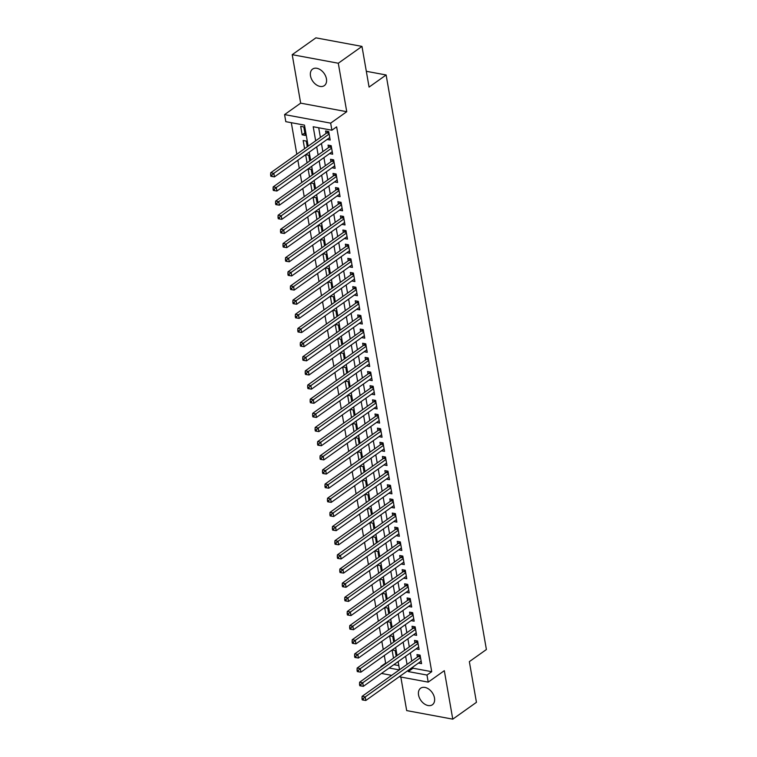 <?xml version="1.0" encoding="UTF-8"?>
<svg xmlns="http://www.w3.org/2000/svg" width="757" height="757" viewBox="0 0 757 757"><rect width="100%" height="100%" fill="white"/><g stroke="black" fill="none" stroke-linecap="round" stroke-linejoin="round"><path stroke-width="1.14" d="M310.493 75.87A10.134 6.889 -125.4 0 0 316.189 84.708A10.134 6.889 -125.4 0 0 324.337 85.617A10.134 6.889 -125.4 0 0 326.437 78.832A10.134 6.889 -125.4 0 0 320.741 70.004A10.134 6.889 -125.4 0 0 312.594 69.086A10.134 6.889 -125.4 0 0 310.493 75.87M418.555 694.992A10.134 6.889 -125.4 0 0 424.251 703.83A10.134 6.889 -125.4 0 0 432.398 704.739A10.134 6.889 -125.4 0 0 434.49 697.954A10.134 6.889 -125.4 0 0 428.793 689.125A10.134 6.889 -125.4 0 0 420.646 688.208A10.134 6.889 -125.4 0 0 418.555 694.992M308.156 146.148L304.494 125.132L285.805 121.669L284.575 114.591L330.658 123.145L331.888 130.223L313.209 126.75L315.66 140.811M300.671 103.151L346.753 111.705L338.294 63.238L361.978 46.404L315.896 37.85L292.211 54.674L300.671 103.151L284.575 114.591M400.832 677.042L406.689 710.596L452.771 719.15L444.312 670.683L428.216 682.123L399.223 676.739M391.672 675.339L382.134 673.569L382.039 673.049M380.989 667.021L380.894 666.491L381.566 666.614M384.301 655.524L385.635 663.123L380.894 666.491M291.313 122.691L296.81 154.21M297.861 160.229L299.28 168.357M300.33 174.384L301.75 182.513M302.8 188.531L304.219 196.659M305.27 202.687L306.689 210.815M307.739 216.833L309.159 224.961M310.209 230.989L311.629 239.117M312.679 245.136L314.098 253.264M315.149 259.291L316.568 267.42M317.618 273.438L319.038 281.576M320.088 287.594L321.507 295.722M322.558 301.74L323.977 309.878M325.027 315.896L326.447 324.024M327.497 330.043L328.917 338.18M329.967 344.198L331.386 352.327M332.437 358.345L333.856 366.483M334.906 372.501L336.326 380.629M337.376 386.647L338.795 394.785M339.846 400.803L341.265 408.931M342.315 414.95L343.735 423.087M344.785 429.105L346.204 437.234M347.255 443.261L348.674 451.39M349.725 457.408L351.144 465.536M352.194 471.564L353.614 479.692M354.664 485.71L356.083 493.838M357.134 499.866L358.553 507.994M359.603 514.012L361.023 522.141M362.073 528.168L363.492 536.297M364.543 542.315L365.962 550.443M367.013 556.471L368.432 564.599M369.482 570.617L370.902 578.745M371.952 584.773L373.371 592.901M374.422 598.919L375.841 607.048M376.891 613.075L378.311 621.204M379.361 627.222L380.78 635.36M381.831 641.378L383.25 649.506M338.294 63.238L292.211 54.674M361.978 46.404L369.075 87.093L386.127 74.971L486.401 649.525L469.349 661.637L476.446 702.326L452.771 719.15M327.081 139.458L330.194 140.036L328.708 131.548L325.595 130.97L326.03 133.45M329.55 153.614L332.664 154.191L331.178 145.704L328.065 145.117L328.5 147.596M332.02 167.761L335.133 168.338L333.648 159.85L330.535 159.273L330.97 161.752M334.49 181.917L337.603 182.494L336.117 174.006L333.004 173.419L333.44 175.898M336.96 196.063L340.073 196.64L338.587 188.152L335.474 187.575L335.909 190.054M339.429 210.219L342.543 210.796L341.057 202.308L337.944 201.722L338.379 204.201M341.899 224.365L345.012 224.943L343.527 216.455L340.413 215.877L340.849 218.357M344.369 238.521L347.482 239.098L345.996 230.611L342.883 230.033L343.318 232.503M346.838 252.677L349.952 253.245L348.466 244.757L345.353 244.18L345.788 246.659M349.308 266.824L352.421 267.401L350.936 258.913L347.823 258.336L348.258 260.805M351.778 280.979L354.891 281.557L353.405 273.059L350.292 272.482L350.728 274.961M354.248 295.126L357.361 295.703L355.875 287.215L352.762 286.638L353.197 289.108M356.717 309.282L359.83 309.859L358.345 301.362L355.232 300.784L355.667 303.264M359.187 323.428L362.3 324.005L360.815 315.518L357.701 314.94L358.137 317.41M361.657 337.584L364.77 338.161L363.284 329.664L360.171 329.087L360.606 331.566M364.126 351.731L367.24 352.308L365.754 343.82L362.641 343.243L363.076 345.712M366.596 365.886L369.709 366.464L368.224 357.966L365.111 357.389L365.546 359.868M369.066 380.033L372.179 380.61L370.693 372.122L367.58 371.545L368.016 374.015M371.536 394.189L374.649 394.766L373.163 386.269L370.05 385.692L370.485 388.171M374.015 408.335L377.118 408.912L375.633 400.425L372.52 399.847L372.955 402.317M376.484 422.491L379.588 423.068L378.103 414.571L374.989 413.994L375.425 416.473M378.954 436.638L382.058 437.215L380.572 428.727L377.459 428.15L377.894 430.629M381.424 450.793L384.528 451.371L383.042 442.873L379.929 442.296L380.364 444.775M383.894 464.94L386.997 465.517L385.512 457.029L382.399 456.452L382.834 458.931M386.363 479.096L389.467 479.673L387.981 471.176L384.868 470.599L385.304 473.078M388.833 493.242L391.937 493.819L390.451 485.332L387.338 484.754L387.773 487.234M391.303 507.398L394.406 507.975L392.921 499.488L389.808 498.901L390.243 501.38M393.772 521.545L396.876 522.122L395.391 513.634L392.277 513.057L392.713 515.536M396.242 535.701L399.346 536.278L397.86 527.79L394.747 527.203L395.182 529.682M398.712 549.847L401.816 550.424L400.33 541.936L397.217 541.359L397.652 543.838M401.182 564.003L404.285 564.58L402.8 556.092L399.687 555.506L400.122 557.985M403.651 578.149L406.755 578.726L405.269 570.239L402.156 569.661L402.592 572.141M406.121 592.305L409.225 592.882L407.739 584.395L404.626 583.817L405.061 586.287M408.591 606.461L411.694 607.029L410.209 598.541L407.096 597.964L407.531 600.443M411.06 620.608L414.164 621.185L412.679 612.697L409.565 612.12L410.001 614.589M413.53 634.763L416.634 635.341L415.148 626.843L412.035 626.266L412.47 628.745M416 648.91L419.104 649.487L417.618 640.999L414.505 640.422L414.94 642.892M392.079 650.008L393.498 658.136M389.609 635.852L391.028 643.98M387.139 621.696L388.559 629.833M384.67 607.549L386.089 615.678M382.2 593.393L383.619 601.531M379.73 579.247L381.15 587.375M377.26 565.091L378.68 573.229M374.791 550.945L376.21 559.073M372.321 536.789L373.74 544.926M369.851 522.642L371.271 530.771M367.382 508.486L368.801 516.624M364.912 494.34L366.331 502.468M362.442 480.184L363.862 488.322M359.972 466.038L361.392 474.166M357.503 451.882L358.922 460.01M355.033 437.735L356.452 445.864M352.563 423.579L353.983 431.708M350.094 409.433L351.513 417.561M347.624 395.277L349.043 403.405M345.154 381.131L346.574 389.259M342.684 366.975L344.104 375.103M340.215 352.828L341.634 360.957M337.745 338.672L339.164 346.801M335.275 324.526L336.695 332.654M332.806 310.37L334.225 318.498M330.336 296.224L331.755 304.352M327.866 282.068L329.286 290.196M325.396 267.912L326.816 276.05M322.927 253.765L324.346 261.894M320.457 239.609L321.876 247.747M317.987 225.463L319.407 233.591M315.518 211.307L316.937 219.445M313.048 197.161L314.467 205.289M310.578 183.005L311.998 191.143M308.108 168.858L309.528 176.987M305.639 154.702L307.058 162.84M307.266 146.782L306.273 141.076L303.15 140.499L304.588 148.684M385.635 663.123L386.297 663.255M393.848 664.655L398.816 665.573M396.176 656.224L395.182 650.518L392.145 649.96M393.706 642.078L392.713 636.372L389.675 635.804M391.237 627.922L390.243 622.216L387.206 621.658M388.767 613.776L387.773 608.07L384.736 607.502M386.297 599.62L385.304 593.914L382.266 593.356M383.827 585.473L382.834 579.767L379.796 579.2M381.358 571.317L380.364 565.611L377.327 565.053M378.888 557.171L377.894 551.465L374.857 550.897M376.418 543.015L375.425 537.309L372.387 536.751M373.949 528.869L372.955 523.163L369.918 522.595M371.479 514.713L370.485 509.007L367.448 508.449M369.009 500.566L368.016 494.86L364.969 494.293M366.539 486.41L365.546 480.704L362.499 480.146M364.07 472.264L363.076 466.558L360.029 465.99M361.6 458.108L360.606 452.402L357.559 451.844M359.13 443.962L358.137 438.256L355.09 437.688M356.661 429.806L355.667 424.1L352.62 423.532M354.191 415.659L353.197 409.953L350.15 409.386M351.721 401.503L350.728 395.797L347.681 395.23M349.251 387.357L348.258 381.651L345.211 381.083M346.782 373.201L345.788 367.495L342.741 366.927M344.312 359.055L343.318 353.349L340.272 352.781M341.842 344.899L340.849 339.193L337.802 338.625M339.373 330.752L338.379 325.037L335.332 324.479M336.903 316.596L335.909 310.89L332.862 310.323M334.433 302.44L333.44 296.735L330.393 296.176M331.963 288.294L330.97 282.588L327.923 282.02M329.494 274.138L328.5 268.432L325.453 267.874M327.024 259.992L326.03 254.286L322.984 253.718M324.554 245.836L323.561 240.13L320.514 239.572M322.085 231.689L321.091 225.983L318.044 225.416M319.615 217.533L318.621 211.828L315.574 211.269M317.145 203.387L316.152 197.681L313.105 197.113M314.675 189.231L313.682 183.525L310.635 182.967M312.206 175.085L311.212 169.379L308.165 168.811M309.736 160.929L308.742 155.223L305.696 154.665M305.279 135.418L303.803 126.921L300.68 126.343L302.166 134.831L305.279 135.418M412.83 667.068L413.029 668.213L431.717 671.686L336.628 126.854L331.888 130.223M318.706 127.772L320.4 137.443M321.451 143.47L322.87 151.599M323.92 157.617L325.34 165.745M326.39 171.773L327.809 179.901M328.86 185.919L330.279 194.047M331.329 200.075L332.749 208.203M333.799 214.222L335.219 222.35M336.269 228.377L337.688 236.506M338.739 242.524L340.158 250.662M341.208 256.68L342.628 264.808M343.678 270.826L345.097 278.964M346.148 284.982L347.567 293.11M348.617 299.129L350.037 307.266M351.087 313.284L352.507 321.413M353.557 327.431L354.976 335.569M356.027 341.587L357.446 349.715M358.496 355.733L359.916 363.871M360.966 369.889L362.385 378.017M363.436 384.036L364.855 392.173M365.905 398.191L367.325 406.32M368.375 412.347L369.795 420.476M370.845 426.494L372.264 434.622M373.315 440.65L374.734 448.778M375.784 454.796L377.204 462.924M378.254 468.952L379.673 477.08M380.724 483.098L382.143 491.227M383.193 497.254L384.613 505.383M385.663 511.401L387.082 519.529M388.133 525.557L389.552 533.685M390.603 539.703L392.022 547.831M393.072 553.859L394.492 561.987M395.542 568.005L396.961 576.134M398.012 582.161L399.431 590.29M400.481 596.308L401.901 604.446M402.951 610.464L404.37 618.592M405.421 624.61L406.84 632.748M407.891 638.766L409.31 646.894M410.36 652.913L411.78 661.05M418.47 663.066L421.573 663.643L420.088 655.146L416.975 654.568L417.41 657.048M386.127 74.971L366.322 71.3M346.753 111.705L330.658 123.145M431.717 671.686L426.976 675.045L428.216 682.123M399.545 669.746L398.125 661.618M397.065 655.59L395.656 647.462M394.596 641.444L393.186 633.316M392.126 627.288L390.716 619.16M389.656 613.142L388.246 605.013M387.187 598.986L385.767 590.857M384.717 584.839L383.297 576.711M382.247 570.683L380.828 562.555M379.777 556.537L378.358 548.409M377.308 542.381L375.888 534.253M374.838 528.235L373.419 520.097M372.368 514.079L370.949 505.95M369.899 499.932L368.479 491.795M367.429 485.776L366.01 477.648M364.959 471.63L363.54 463.492M362.489 457.474L361.07 449.346M360.02 443.328L358.6 435.19M357.55 429.172L356.131 421.043M355.08 415.025L353.661 406.887M352.611 400.869L351.191 392.741M350.141 386.723L348.722 378.585M347.671 372.567L346.252 364.439M345.201 358.411L343.782 350.283M342.732 344.265L341.312 336.136M340.262 330.109L338.843 321.98M337.792 315.962L336.373 307.834M335.323 301.806L333.903 293.678M332.853 287.66L331.434 279.532M330.383 273.504L328.964 265.376M327.913 259.358L326.494 251.229M325.444 245.202L324.024 237.073M322.974 231.055L321.555 222.927M320.504 216.899L319.085 208.771M318.035 202.753L316.615 194.625M315.565 188.597L314.146 180.469M313.095 174.451L311.676 166.313M310.625 160.295L309.206 152.166M389.107 668.015L399.308 669.907M408.099 670.437L408.297 671.582L426.976 675.045M316.71 146.83L318.129 154.967M319.18 160.986L320.599 169.114M321.649 175.132L323.069 183.27M324.119 189.288L325.538 197.416M326.589 203.434L328.008 211.572M329.058 217.59L330.478 225.718M331.528 231.737L332.948 239.874M333.998 245.893L335.417 254.021M336.468 260.039L337.887 268.177M338.937 274.195L340.357 282.323M341.407 288.351L342.826 296.479M343.877 302.497L345.296 310.625M346.346 316.653L347.766 324.781M348.816 330.8L350.236 338.928M351.286 344.955L352.705 353.084M353.756 359.102L355.175 367.23M356.225 373.258L357.645 381.386M358.695 387.404L360.114 395.533M361.165 401.56L362.584 409.688M363.634 415.707L365.054 423.835M366.104 429.862L367.524 437.991M368.574 444.009L369.993 452.137M371.053 458.165L372.463 466.293M373.523 472.311L374.933 480.449M375.992 486.467L377.402 494.595M378.462 500.614L379.872 508.751M380.932 514.769L382.351 522.898M383.402 528.916L384.821 537.054M385.871 543.072L387.291 551.2M388.341 557.218L389.76 565.356M390.811 571.374L392.23 579.502M393.28 585.521L394.7 593.658M395.75 599.676L397.17 607.805M398.22 613.823L399.639 621.961M400.69 627.979L402.109 636.107M403.159 642.135L404.579 650.263M405.629 656.281L407.048 664.409M413.029 668.213L408.297 671.582M304.844 132.929L302.166 134.831M420.4 656.925L418.167 656.508L362.092 696.355L365.215 696.932L420.523 657.625M363.228 698.702L361.988 698.465L362.234 699.884L363.474 700.111L363.228 698.702L365.215 696.932L365.83 700.471L421.138 661.164M418.167 656.508A1.58 0.956 100.5 0 0 418.498 656.158L419.293 655.004M362.092 696.355L361.988 698.465M363.474 700.111L365.83 700.471M417.93 642.769L415.697 642.352L359.622 682.208L362.745 682.786L418.053 643.469M360.758 684.546L359.518 684.319L359.764 685.728L361.004 685.965L360.758 684.546L362.745 682.786L363.36 686.325L418.668 647.008M415.697 642.352A1.58 0.956 100.5 0 0 416.028 642.002L416.823 640.848M359.622 682.208L359.518 684.319M361.004 685.965L363.36 686.325M415.461 628.622L413.227 628.206L357.153 668.053L360.275 668.63L415.584 629.322M358.288 670.399L357.049 670.163L357.295 671.582L358.534 671.809L358.288 670.399L360.275 668.63L360.89 672.169L416.199 632.861M413.227 628.206A1.58 0.956 100.5 0 0 413.559 627.856L414.353 626.692M357.153 668.053L357.049 670.163M358.534 671.809L360.89 672.169M412.991 614.466L410.758 614.05L354.683 653.906L357.796 654.483L413.114 615.167M355.818 656.243L354.579 656.016L354.825 657.426L356.064 657.663L355.818 656.243L357.796 654.483L358.421 658.022L413.729 618.706M410.758 614.05A1.58 0.956 100.5 0 0 411.089 613.7L411.884 612.545M354.683 653.906L354.579 656.016M356.064 657.663L358.421 658.022M410.521 600.32L408.288 599.904L352.213 639.75L355.326 640.327L410.644 601.02M353.349 642.087L352.109 641.86L352.355 643.28L353.595 643.507L353.349 642.087L355.326 640.327L355.951 643.866L411.259 604.559M408.288 599.904A1.58 0.956 100.5 0 0 408.619 599.544L409.414 598.39M352.213 639.75L352.109 641.86M353.595 643.507L355.951 643.866M408.051 586.164L405.818 585.748L349.743 625.604L352.857 626.181L408.174 586.864M350.879 627.941L349.639 627.714L349.885 629.124L351.125 629.36L350.879 627.941L352.857 626.181L353.481 629.72L408.789 590.403M405.818 585.748A1.58 0.956 100.5 0 0 406.149 585.398L406.944 584.243M349.743 625.604L349.639 627.714M351.125 629.36L353.481 629.72M405.582 572.018L403.349 571.601L347.274 611.448L350.387 612.025L405.705 572.718M348.409 613.785L347.17 613.558L347.416 614.977L348.655 615.204L348.409 613.785L350.387 612.025L351.011 615.564L406.32 576.257M403.349 571.601A1.58 0.956 100.5 0 0 403.68 571.242L404.475 570.087M347.274 611.448L347.17 613.558M348.655 615.204L351.011 615.564M403.112 557.862L400.879 557.445L344.804 597.301L347.917 597.879L403.235 558.562M345.94 599.639L344.7 599.402L344.946 600.821L346.186 601.049L345.94 599.639L347.917 597.879L348.542 601.418L403.85 562.101M400.879 557.445A1.58 0.956 100.5 0 0 401.21 557.095L402.005 555.941M344.804 597.301L344.7 599.402M346.186 601.049L348.542 601.418M400.642 543.715L398.409 543.299L342.334 583.145L345.447 583.723L400.765 544.415M343.47 585.483L342.23 585.256L342.476 586.675L343.716 586.902L343.47 585.483L345.447 583.723L346.072 587.262L401.38 547.954M398.409 543.299A1.58 0.956 100.5 0 0 398.74 542.939L399.535 541.785M342.334 583.145L342.23 585.256M343.716 586.902L346.072 587.262M398.173 529.559L395.939 529.143L339.865 568.99L342.978 569.576L398.296 530.26M341 571.336L339.761 571.1L340.007 572.519L341.246 572.746L341 571.336L342.978 569.576L343.602 573.106L398.911 533.799M395.939 529.143A1.58 0.956 100.5 0 0 396.271 528.793L397.065 527.638M339.865 568.99L339.761 571.1M341.246 572.746L343.602 573.106M395.703 515.413L393.47 514.997L337.395 554.843L340.508 555.42L395.826 516.113M338.53 557.18L337.291 556.953L337.537 558.363L338.776 558.6L338.53 557.18L340.508 555.42L341.133 558.959L396.441 519.652M393.47 514.997A1.58 0.956 100.5 0 0 393.801 514.637L394.596 513.483M337.395 554.843L337.291 556.953M338.776 558.6L341.133 558.959M393.233 501.257L391 500.841L334.925 540.687L338.038 541.274L393.356 501.957M336.061 543.034L334.821 542.797L335.067 544.217L336.307 544.444L336.061 543.034L338.038 541.274L338.663 544.803L393.971 505.496M391 500.841A1.58 0.956 100.5 0 0 391.331 500.491L392.126 499.336M334.925 540.687L334.821 542.797M336.307 544.444L338.663 544.803M390.763 487.111L388.53 486.694L332.455 526.541L335.569 527.118L390.886 487.811M333.591 528.878L332.351 528.651L332.597 530.061L333.837 530.297L333.591 528.878L335.569 527.118L336.193 530.657L391.501 491.35M388.53 486.694A1.58 0.956 100.5 0 0 388.861 486.335L389.656 485.18M332.455 526.541L332.351 528.651M333.837 530.297L336.193 530.657M388.294 472.955L386.061 472.538L329.986 512.385L333.099 512.972L388.417 473.655M331.121 514.732L329.882 514.495L330.128 515.914L331.367 516.142L331.121 514.732L333.099 512.972L333.723 516.501L389.032 477.194M386.061 472.538A1.58 0.956 100.5 0 0 386.392 472.188L387.187 471.034M329.986 512.385L329.882 514.495M331.367 516.142L333.723 516.501M385.824 458.799L383.591 458.392L327.516 498.238L330.629 498.816L385.947 459.508M328.652 500.576L327.412 500.349L327.658 501.759L328.898 501.995L328.652 500.576L330.629 498.816L331.254 502.355L386.562 463.047M383.591 458.392A1.58 0.956 100.5 0 0 383.922 458.032L384.717 456.878M327.516 498.238L327.412 500.349M328.898 501.995L331.254 502.355M383.354 444.652L381.121 444.236L325.046 484.083L328.16 484.66L383.477 445.353M326.182 486.429L324.933 486.193L325.188 487.612L326.428 487.839L326.182 486.429L328.16 484.66L328.784 488.199L384.092 448.892M381.121 444.236A1.58 0.956 100.5 0 0 381.452 443.886L382.247 442.731M325.046 484.083L324.933 486.193M326.428 487.839L328.784 488.199M380.885 430.496L378.651 430.09L322.577 469.936L325.69 470.513L381.008 431.206M323.712 472.273L322.463 472.046L322.719 473.456L323.958 473.693L323.712 472.273L325.69 470.513L326.314 474.052L381.623 434.745M378.651 430.09A1.58 0.956 100.5 0 0 378.983 429.73L379.777 428.576M322.577 469.936L322.463 472.046M323.958 473.693L326.314 474.052M378.415 416.35L376.182 415.934L320.107 455.78L323.22 456.357L378.538 417.05M321.242 458.127L319.993 457.89L320.249 459.31L321.488 459.537L321.242 458.127L323.22 456.357L323.845 459.896L379.153 420.589M376.182 415.934A1.58 0.956 100.5 0 0 376.513 415.584L377.308 414.429M320.107 455.78L319.993 457.89M321.488 459.537L323.845 459.896M375.945 402.194L373.712 401.787L317.637 441.634L320.75 442.211L376.068 402.904M318.773 443.971L317.524 443.744L317.779 445.154L319.019 445.39L318.773 443.971L320.75 442.211L321.375 445.75L376.683 406.433M373.712 401.787A1.58 0.956 100.5 0 0 374.043 401.428L374.838 400.273M317.637 441.634L317.524 443.744M319.019 445.39L321.375 445.75M373.475 388.048L371.242 387.631L315.167 427.478L318.281 428.055L373.598 388.748M316.303 429.825L315.054 429.588L315.309 431.007L316.549 431.235L316.303 429.825L318.281 428.055L318.905 431.594L374.213 392.287M371.242 387.631A1.58 0.956 100.5 0 0 371.573 387.281L372.368 386.127M315.167 427.478L315.054 429.588M316.549 431.235L318.905 431.594M371.006 373.892L368.773 373.485L312.698 413.331L315.811 413.909L371.129 374.601M313.833 415.669L312.584 415.442L312.84 416.852L314.079 417.088L313.833 415.669L315.811 413.909L316.435 417.448L371.744 378.131M368.773 373.485A1.58 0.956 100.5 0 0 369.104 373.125L369.899 371.971M312.698 413.331L312.584 415.442M314.079 417.088L316.435 417.448M368.536 359.745L366.303 359.329L310.228 399.176L313.341 399.753L368.659 360.446M311.364 401.522L310.115 401.286L310.37 402.705L311.61 402.932L311.364 401.522L313.341 399.753L313.966 403.292L369.274 363.985M366.303 359.329A1.58 0.956 100.5 0 0 366.634 358.979L367.419 357.824M310.228 399.176L310.115 401.286M311.61 402.932L313.966 403.292M366.066 345.589L363.833 345.173L307.758 385.029L310.872 385.606L366.189 346.299M308.894 387.366L307.645 387.139L307.9 388.549L309.14 388.786L308.894 387.366L310.872 385.606L311.496 389.145L366.804 349.829M363.833 345.173A1.58 0.956 100.5 0 0 364.164 344.823L364.95 343.669M307.758 385.029L307.645 387.139M309.14 388.786L311.496 389.145M363.597 331.443L361.363 331.027L305.289 370.873L308.402 371.45L363.72 332.143M306.424 373.22L305.175 372.983L305.431 374.403L306.67 374.63L306.424 373.22L308.402 371.45L309.026 374.989L364.335 335.682M361.363 331.027A1.58 0.956 100.5 0 0 361.695 330.677L362.48 329.522M305.289 370.873L305.175 372.983M306.67 374.63L309.026 374.989M361.127 317.287L358.894 316.871L302.819 356.727L305.932 357.304L361.25 317.987M303.954 359.064L302.705 358.837L302.961 360.247L304.2 360.483L303.954 359.064L305.932 357.304L306.557 360.843L361.865 321.526M358.894 316.871A1.58 0.956 100.5 0 0 359.225 316.521L360.01 315.366M302.819 356.727L302.705 358.837M304.2 360.483L306.557 360.843M358.657 303.141L356.424 302.724L300.349 342.571L303.462 343.148L358.78 303.841M301.485 344.918L300.236 344.681L300.482 346.1L301.731 346.327L301.485 344.918L303.462 343.148L304.087 346.687L359.395 307.38M356.424 302.724A1.58 0.956 100.5 0 0 356.755 302.374L357.541 301.22M300.349 342.571L300.236 344.681M301.731 346.327L304.087 346.687M356.187 288.985L353.954 288.568L297.88 328.424L300.993 329.002L356.31 289.685M299.015 330.762L297.766 330.535L298.012 331.945L299.261 332.181L299.015 330.762L300.993 329.002L301.617 332.541L356.925 293.224M353.954 288.568A1.58 0.956 100.5 0 0 354.285 288.218L355.071 287.064M297.88 328.424L297.766 330.535M299.261 332.181L301.617 332.541M353.718 274.838L351.485 274.422L295.41 314.269L298.523 314.846L353.841 275.539M296.545 316.615L295.296 316.379L295.542 317.798L296.791 318.025L296.545 316.615L298.523 314.846L299.147 318.385L354.456 279.078M351.485 274.422A1.58 0.956 100.5 0 0 351.816 274.072L352.601 272.908M295.41 314.269L295.296 316.379M296.791 318.025L299.147 318.385M351.248 260.682L349.015 260.266L292.94 300.122L296.053 300.699L351.371 261.383M294.076 302.459L292.827 302.232L293.073 303.642L294.322 303.879L294.076 302.459L296.053 300.699L296.668 304.238L351.986 264.922M349.015 260.266A1.58 0.956 100.5 0 0 349.346 259.916L350.131 258.762M292.94 300.122L292.827 302.232M294.322 303.879L296.668 304.238M348.778 246.536L346.545 246.12L290.47 285.966L293.584 286.543L348.901 247.236M291.606 288.303L290.357 288.076L290.603 289.496L291.852 289.723L291.606 288.303L293.584 286.543L294.199 290.082L349.516 250.775M346.545 246.12A1.58 0.956 100.5 0 0 346.876 245.76L347.662 244.606M290.47 285.966L290.357 288.076M291.852 289.723L294.199 290.082M346.309 232.38L344.075 231.964L288.001 271.82L291.114 272.397L346.432 233.08M289.136 274.157L287.887 273.93L288.133 275.34L289.382 275.576L289.136 274.157L291.114 272.397L291.729 275.936L347.047 236.619M344.075 231.964A1.58 0.956 100.5 0 0 344.407 231.614L345.192 230.459M288.001 271.82L287.887 273.93M289.382 275.576L291.729 275.936M343.839 218.234L341.606 217.817L285.531 257.664L288.644 258.241L343.962 218.934M286.666 260.001L285.417 259.774L285.663 261.193L286.912 261.42L286.666 260.001L288.644 258.241L289.259 261.78L344.577 222.473M341.606 217.817A1.58 0.956 100.5 0 0 341.937 217.458L342.722 216.303M285.531 257.664L285.417 259.774M286.912 261.42L289.259 261.78M341.369 204.078L339.136 203.661L283.061 243.517L286.174 244.095L341.492 204.778M284.197 245.855L282.948 245.618L283.194 247.037L284.443 247.265L284.197 245.855L286.174 244.095L286.789 247.634L342.107 208.317M339.136 203.661A1.58 0.956 100.5 0 0 339.467 203.311L340.253 202.157M283.061 243.517L282.948 245.618M284.443 247.265L286.789 247.634M338.899 189.931L336.666 189.515L280.592 229.362L283.705 229.939L339.022 190.632M281.727 231.699L280.478 231.472L280.724 232.891L281.973 233.118L281.727 231.699L283.705 229.939L284.32 233.478L339.638 194.171M336.666 189.515A1.58 0.956 100.5 0 0 336.997 189.155L337.783 188.001M280.592 229.362L280.478 231.472M281.973 233.118L284.32 233.478M336.43 175.775L334.197 175.359L278.122 215.206L281.235 215.792L336.553 176.476M279.257 217.552L278.008 217.316L278.254 218.735L279.503 218.962L279.257 217.552L281.235 215.792L281.85 219.322L337.168 180.015M334.197 175.359A1.58 0.956 100.5 0 0 334.528 175.009L335.313 173.855M278.122 215.206L278.008 217.316M279.503 218.962L281.85 219.322M333.96 161.629L331.727 161.213L275.652 201.059L278.765 201.636L334.083 162.329M276.788 203.396L275.539 203.169L275.785 204.579L277.034 204.816L276.788 203.396L278.765 201.636L279.38 205.175L334.698 165.868M331.727 161.213A1.58 0.956 100.5 0 0 332.058 160.853L332.843 159.699M275.652 201.059L275.539 203.169M277.034 204.816L279.38 205.175M331.49 147.473L329.257 147.057L273.182 186.903L276.296 187.49L331.613 148.173M274.318 189.25L273.069 189.013L273.315 190.433L274.564 190.66L274.318 189.25L276.296 187.49L276.911 191.019L332.228 151.712M329.257 147.057A1.58 0.956 100.5 0 0 329.588 146.707L330.374 145.552M273.182 186.903L273.069 189.013M274.564 190.66L276.911 191.019M329.021 133.327L326.787 132.91L270.713 172.757L273.826 173.334L329.144 134.027M271.848 175.094L270.599 174.867L270.845 176.277L272.094 176.513L271.848 175.094L273.826 173.334L274.441 176.873L329.759 137.566M326.787 132.91A1.58 0.956 100.5 0 0 327.119 132.551L327.904 131.396M270.713 172.757L270.599 174.867M272.094 176.513L274.441 176.873M420.324 656.489L418.498 656.158M417.855 642.343L416.028 642.002M415.385 628.187L413.559 627.856M412.915 614.041L411.089 613.7M410.445 599.885L408.619 599.544M407.976 585.738L406.149 585.398M405.506 571.582L403.68 571.242M403.036 557.436L401.21 557.095M400.567 543.28L398.74 542.939M398.097 529.134L396.271 528.793M395.627 514.978L393.801 514.637M393.157 500.831L391.331 500.491M390.688 486.675L388.861 486.335M388.218 472.529L386.392 472.188M385.748 458.373L383.922 458.032M383.279 444.227L381.452 443.886M380.809 430.071L378.983 429.73M378.339 415.915L376.513 415.584M375.869 401.768L374.043 401.428M373.4 387.612L371.573 387.281M370.93 373.466L369.104 373.125M368.46 359.31L366.634 358.979M365.991 345.164L364.164 344.823M363.521 331.008L361.695 330.677M361.051 316.861L359.225 316.521M358.581 302.705L356.755 302.374M356.112 288.559L354.285 288.218M353.642 274.403L351.816 274.072M351.172 260.257L349.346 259.916M348.703 246.101L346.876 245.76M346.233 231.954L344.407 231.614M343.763 217.798L341.937 217.458M341.293 203.652L339.467 203.311M338.824 189.496L336.997 189.155M336.354 175.35L334.528 175.009M333.884 161.194L332.058 160.853M331.415 147.047L329.588 146.707M328.945 132.891L327.119 132.551"/></g></svg>
